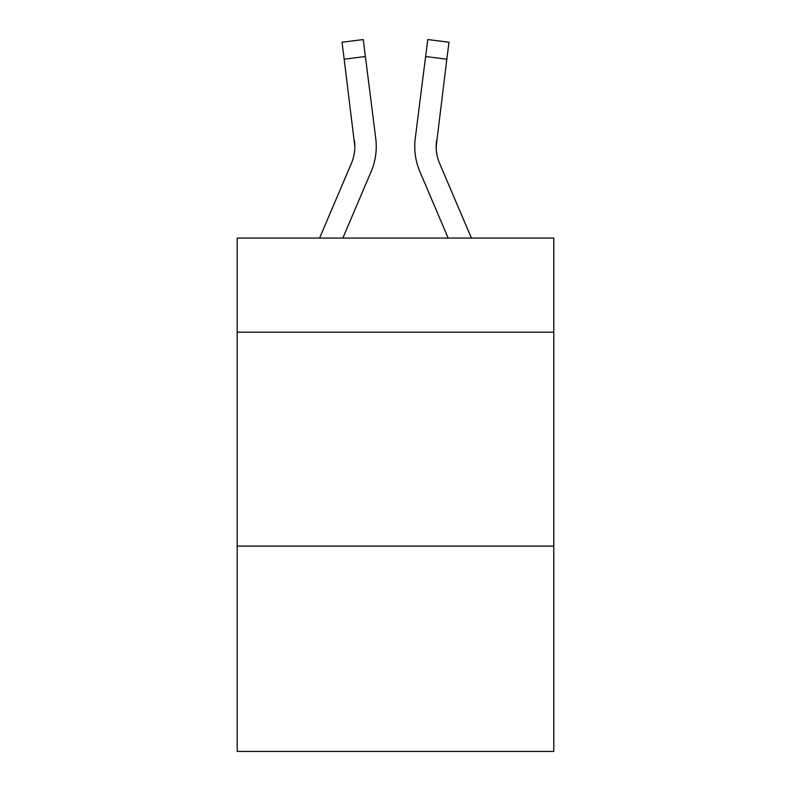 <?xml version="1.0" encoding="UTF-8"?>
<svg xmlns="http://www.w3.org/2000/svg" width="791" height="791" viewBox="0 0 791 791"><rect width="100%" height="100%" fill="white"/><g stroke="black" fill="none" stroke-linecap="round" stroke-linejoin="round"><path stroke-width="1.19" d="M553.799 332.18L553.799 238.061L237.201 238.061L237.201 332.18L553.799 332.18L553.799 751.45L237.201 751.45L237.201 332.18M553.799 546.097L237.201 546.097M371.117 171.647L342.839 238.061L371.117 171.647A64.17 64.17 -150.5 0 0 375.745 138.465L365.393 56.527L344.164 59.206L342.019 42.23L363.247 39.55L342.019 42.23L363.247 39.55L342.019 42.23L363.247 39.55L342.019 42.23L363.247 39.55L342.019 42.23L363.247 39.55L342.019 42.23L363.247 39.55L342.019 42.23L363.247 39.55L342.019 42.23L363.247 39.55L342.019 42.23L363.247 39.55L342.019 42.23L363.247 39.55L342.019 42.23L363.247 39.55L342.019 42.23L363.247 39.55L342.019 42.23L363.247 39.55L342.019 42.23L363.247 39.55L342.019 42.23L363.247 39.55L342.019 42.23L363.247 39.55L342.019 42.23L363.247 39.55L365.393 56.527M319.594 238.061L351.441 163.262A42.783 42.783 0 0 0 354.852 146.582L344.164 59.206M376.17 149.618L376.249 147.007M375.418 135.894L375.745 138.465L375.418 135.894M471.406 238.061L439.559 163.262A42.783 42.783 0 0 1 436.148 146.582L446.836 59.206L425.607 56.527L427.753 39.55L448.981 42.23L446.836 59.206M419.883 171.647L448.161 238.061L419.883 171.647A64.17 64.17 151.3 0 1 415.255 138.465L425.607 56.527M436.197 148.599L436.484 141.144L436.197 148.599M351.441 163.262A42.783 42.783 -150.5 0 0 354.852 146.592A42.783 42.783 -150.5 0 1 351.441 163.262A42.783 42.783 -150.5 0 0 354.852 146.592A42.783 42.783 -150.5 0 1 351.441 163.262A42.783 42.783 -150.5 0 0 354.852 146.592A42.783 42.783 -150.5 0 1 351.441 163.262A42.783 42.783 -150.5 0 0 354.852 146.592A42.783 42.783 -150.5 0 1 351.441 163.262A42.783 42.783 -150.5 0 0 354.852 146.592A42.783 42.783 -150.5 0 1 351.441 163.262A42.783 42.783 -150.5 0 0 354.852 146.592A42.783 42.783 -150.5 0 1 351.441 163.262A42.783 42.783 -150.5 0 0 354.852 146.592A42.783 42.783 -150.5 0 1 351.441 163.262A42.783 42.783 -150.5 0 0 354.852 146.592A42.783 42.783 -150.5 0 1 351.441 163.262A42.783 42.783 -150.5 0 0 354.852 146.592A42.783 42.783 -150.5 0 1 351.441 163.262A42.783 42.783 -150.5 0 0 354.852 146.592A42.783 42.783 -150.5 0 1 351.441 163.262A42.783 42.783 -150.5 0 0 354.852 146.592A42.783 42.783 -150.5 0 1 351.441 163.262A42.783 42.783 -150.5 0 0 354.852 146.592A42.783 42.783 -150.5 0 1 351.441 163.262A42.783 42.783 -150.5 0 0 354.852 146.592A42.783 42.783 -150.5 0 1 351.441 163.262A42.783 42.783 -150.5 0 0 354.852 146.592A42.783 42.783 -150.5 0 1 351.441 163.262A42.783 42.783 -150.5 0 0 354.852 146.592A42.783 42.783 -150.5 0 1 351.441 163.262A42.783 42.783 -150.5 0 0 354.516 141.144L354.852 146.582M439.559 163.262A42.783 42.783 151.3 0 1 436.148 146.582A42.783 42.783 151.3 0 0 439.559 163.262A42.783 42.783 151.3 0 1 436.148 146.582A42.783 42.783 151.3 0 0 439.559 163.262A42.783 42.783 151.3 0 1 436.148 146.582A42.783 42.783 151.3 0 0 439.559 163.262A42.783 42.783 151.3 0 1 436.148 146.582A42.783 42.783 151.3 0 0 439.559 163.262A42.783 42.783 151.3 0 1 436.148 146.582A42.783 42.783 151.3 0 0 439.559 163.262A42.783 42.783 151.3 0 1 436.148 146.582A42.783 42.783 151.3 0 0 439.559 163.262A42.783 42.783 151.3 0 1 436.148 146.582A42.783 42.783 151.3 0 0 439.559 163.262A42.783 42.783 151.3 0 1 436.148 146.582A42.783 42.783 151.3 0 0 439.559 163.262A42.783 42.783 151.3 0 1 436.148 146.582A42.783 42.783 151.3 0 0 439.559 163.262A42.783 42.783 151.3 0 1 436.148 146.582A42.783 42.783 151.3 0 0 439.559 163.262A42.783 42.783 151.3 0 1 436.148 146.582A42.783 42.783 151.3 0 0 439.559 163.262A42.783 42.783 151.3 0 1 436.148 146.582A42.783 42.783 151.3 0 0 439.559 163.262A42.783 42.783 151.3 0 1 436.148 146.582A42.783 42.783 151.3 0 0 439.559 163.262A42.783 42.783 151.3 0 1 436.148 146.582A42.783 42.783 151.3 0 0 439.559 163.262A42.783 42.783 151.3 0 1 436.148 146.582L436.484 141.144A42.783 42.783 151.3 0 0 439.559 163.262A42.783 42.783 151.3 0 1 436.148 146.582L436.484 141.144M376.249 146.473L376.17 149.637L376.249 146.473M414.83 149.637L414.751 146.473M363.247 39.55L342.019 42.23M427.753 39.55L448.981 42.23"/></g></svg>
